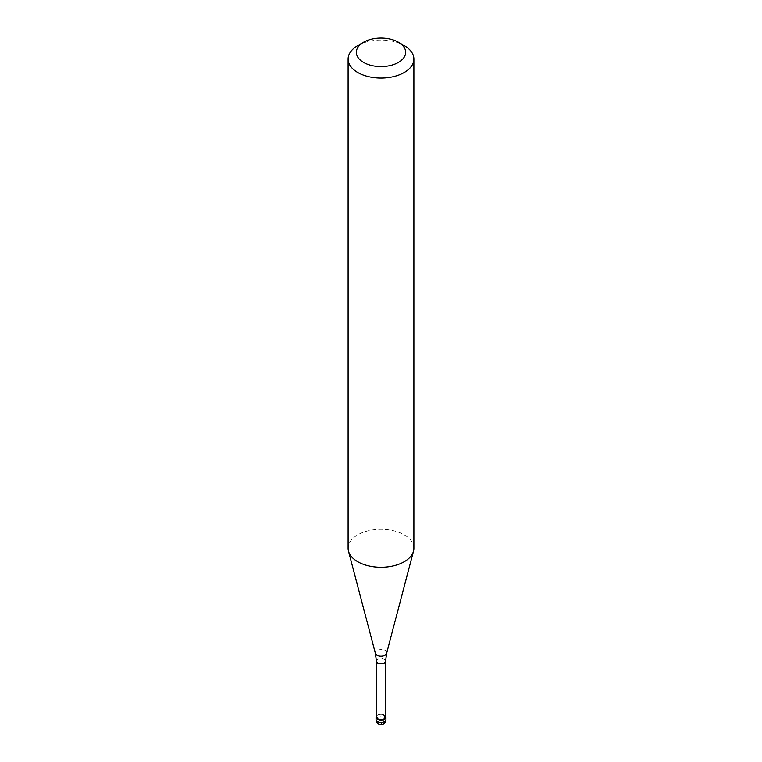 <?xml version="1.0" encoding="UTF-8"?>
<svg xmlns="http://www.w3.org/2000/svg" width="762" height="762" viewBox="0 0 762 762"><rect width="100%" height="100%" fill="white"/><g stroke="black" fill="none" stroke-linecap="round" stroke-linejoin="round"><path stroke-width="0.57" stroke-dasharray="3.81 2.86" d="M376.399 716.185A4.934 2.848 180 0 1 377.514 715.194A4.934 2.848 180 0 1 385.601 716.185A4.934 2.848 0 0 0 384.486 715.194A4.934 2.848 0 0 0 377.514 715.194L377.514 715.194A4.934 2.848 0 0 0 376.399 716.185M385.601 716.947A4.601 2.657 0 0 0 384.258 715.061A4.601 2.657 0 0 0 377.742 715.061L377.742 715.061A4.601 2.657 0 0 0 376.399 716.947M413.89 548.288A32.89 18.983 0 0 0 393.583 530.743A32.89 18.983 0 0 0 357.749 534.867A32.89 18.983 0 0 0 348.11 548.288M357.749 45.625A32.89 18.983 180 0 1 404.251 45.625M384.486 717.614L384.486 715.194L381 717.213L381 723.652A4.934 2.848 120 0 0 384.486 717.614M385.934 719.623A4.934 2.848 0 0 0 382.886 716.994A4.934 2.848 0 0 0 377.514 717.614A4.934 2.848 0 0 0 376.066 719.623M376.399 661.168A4.601 2.657 180 0 1 377.742 659.292A4.601 2.657 180 0 1 382.762 658.711A4.601 2.657 180 0 1 385.601 661.168M386.62 653.282A5.686 3.277 0 0 0 383.562 649.862A5.686 3.277 0 0 0 376.98 650.472A5.686 3.277 0 0 0 375.38 653.282"/><path stroke-width="1.14" d="M384.486 719.223A4.934 2.848 180 0 1 379.114 719.842A4.934 2.848 180 0 1 376.066 717.213A4.934 2.848 180 0 1 376.399 716.185A4.934 2.848 0 0 0 378.314 719.595A4.934 2.848 0 0 0 384.486 719.223A4.934 2.848 0 0 0 385.601 716.185A4.934 2.848 180 0 1 385.934 717.213A4.934 2.848 180 0 1 384.486 719.223M376.399 716.947A4.601 2.657 0 0 0 379.238 719.395A4.601 2.657 0 0 0 384.258 718.823A4.601 2.657 0 0 0 385.601 716.947L385.601 661.168A4.601 2.657 180 0 1 384.258 663.045A4.601 2.657 180 0 1 379.238 663.626A4.601 2.657 180 0 1 376.399 661.168L376.399 716.947M348.11 59.055L348.11 548.288A32.89 18.983 0 0 0 348.482 551.145A32.89 18.983 0 0 0 370.742 566.328A32.89 18.983 0 0 0 404.251 561.718A32.89 18.983 0 0 0 413.518 551.145A32.89 18.983 0 0 0 413.89 548.288L413.89 59.055A32.89 18.983 180 0 1 404.251 72.476A32.89 18.983 180 0 1 368.417 76.6A32.89 18.983 180 0 1 348.11 59.055A32.89 18.983 180 0 1 357.749 45.625L363.56 42.272A24.67 14.24 180 0 1 398.44 42.272A24.67 14.24 180 0 1 398.44 62.408A24.67 14.24 180 0 1 363.56 62.408A24.67 14.24 180 0 1 363.56 42.272L357.749 45.625M398.44 42.272L404.251 45.625A32.89 18.983 180 0 1 413.89 59.055M376.066 717.213L376.066 719.623A4.934 2.848 0 0 0 379.114 722.262A4.934 2.848 0 0 0 384.486 721.643A4.934 2.848 0 0 0 385.934 719.623L385.934 717.213M376.399 661.168L375.38 653.282A5.686 3.277 0 0 0 379.228 655.911A5.686 3.277 0 0 0 385.02 655.11A5.686 3.277 0 0 0 386.62 653.282L385.601 661.168M376.066 719.623A4.934 4.934 0 0 0 383.467 723.9A4.934 4.934 0 0 0 385.934 719.623M375.38 653.282L348.482 551.145M386.62 653.282L413.518 551.145"/></g></svg>
